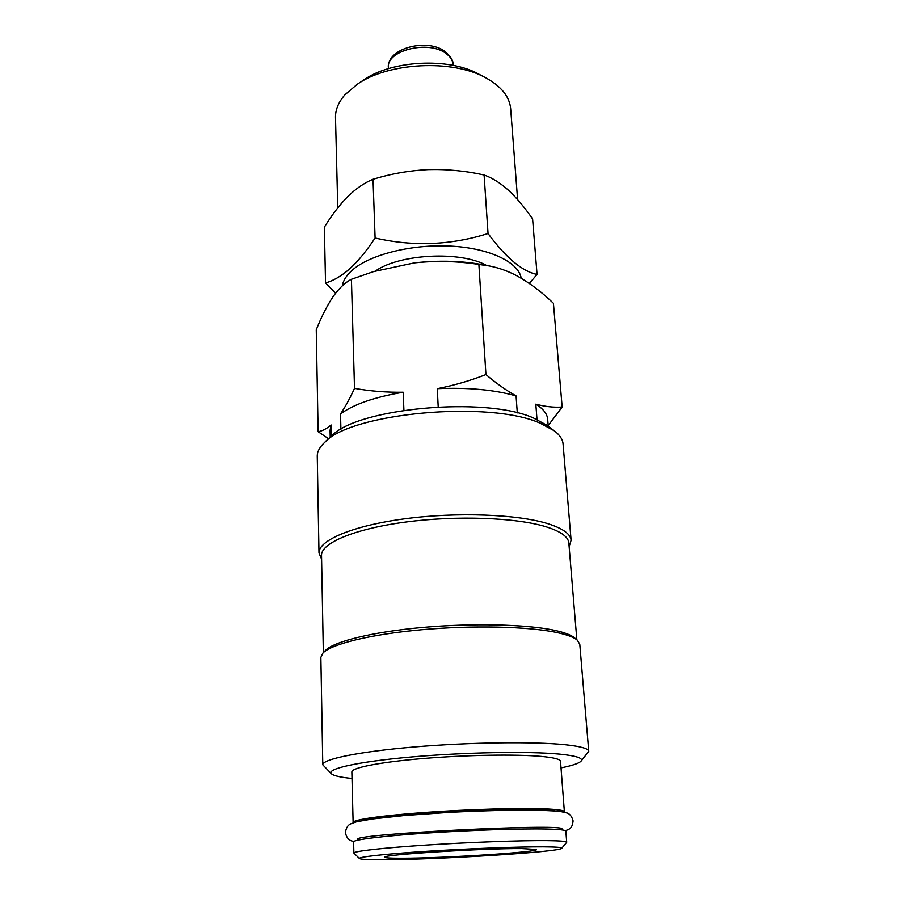 <?xml version="1.0" encoding="UTF-8"?>
<svg xmlns="http://www.w3.org/2000/svg" width="905" height="905" viewBox="0 0 905 905"><rect width="100%" height="100%" fill="white"/><g stroke="black" fill="none" stroke-linecap="round" stroke-linejoin="round"><path stroke-width="1.36" d="M521.212 278.22C518.61 262.099 489.367 248.015 450.226 246.081C411.142 244.056 369.172 254.825 351.875 270.516C346.355 275.493 343.165 280.607 342.316 285.833M335.563 293.243L325.529 282.937C333.244 280.833 341.309 276.127 349.715 268.83C358.244 260.991 366.706 250.708 375.1 238.004C413.246 246.737 450.882 245.255 488.044 233.535C506.144 257.959 522.479 271.591 537.05 274.419L529.335 283.423M517.615 199.643L510.669 108.736C509.594 96.677 501.268 86.348 485.68 77.762L478.655 74.063C448.869 57.332 391.797 60.216 363.844 79.878L357.237 84.278L344.862 94.844C338.447 102.231 335.325 109.822 335.495 117.605L337.757 207.879M485.68 77.762C452.534 59.097 388.336 62.355 357.237 84.278M438.461 169.495L428.223 169.597C409.365 170.536 390.971 173.76 373.018 179.28C364.466 182.765 356.027 188.545 347.701 196.623C339.511 204.994 331.728 215.164 324.352 227.155L325.529 282.937M352.022 778.47C340.574 777.361 333.719 775.8 331.422 773.809C325.879 768.979 357.237 761.806 410.497 757.066C463.609 752.304 528.305 751.127 559.267 754.103C576.27 755.799 583.533 758.152 581.044 761.162C578.962 763.379 572.288 765.619 561.021 767.893M331.422 773.809L322.78 764.816C322.225 759.272 358.437 751.716 413.947 746.998C469.344 742.27 534.041 741.444 565.444 744.758C580.727 746.399 588.488 748.593 588.736 751.342L581.044 761.162M322.78 764.816L320.856 657.369L322.949 653.025C331.411 644.043 370.496 634.348 421.572 629.744C472.602 625.14 528.215 626.464 556.699 632.505C566.949 634.688 573.804 637.233 577.266 640.14L579.788 644.247L588.736 751.342M322.949 653.025L325.472 650.435C333.832 641.555 372.125 632.007 422.069 627.504C471.969 622.979 526.348 624.303 554.29 630.276C564.335 632.425 571.078 634.948 574.505 637.821L577.266 640.14M323.334 652.641L321.524 555.432C320.913 543.113 354.353 528.837 405.564 522.072C456.663 515.273 516.597 517.558 546.292 526.846C560.772 531.45 568.283 536.801 568.826 542.91L576.847 639.801M321.592 559.166L318.99 553.023C318.356 540.376 352.452 525.737 404.705 518.814C456.867 511.845 518.022 514.232 548.226 523.791C562.933 528.52 570.557 534.007 571.1 540.251L569.132 546.631M318.99 553.023L317.259 456.335C317.169 451.742 319.623 447.104 324.635 442.432C350.789 412.861 489.718 400.021 540.398 423.314L554.312 430.803C559.765 434.943 562.672 439.31 563.057 443.88L571.1 540.251M324.635 442.432L331.524 436.086C356.525 408.053 485.894 396.073 533.656 418.076L546.812 425.18L554.312 430.803M403.211 858.245C390.643 858.302 384.512 857.94 384.817 857.148C382.532 854.648 483.643 848.234 521.846 848.585L536.348 849.467C540.851 852.001 445.283 858.178 403.211 858.245M543.192 846.842C556.224 846.933 562.401 847.419 561.722 848.313C560.172 851.944 439.525 859.558 384.885 859.739C369.308 859.841 360.835 859.445 359.455 858.562C357.588 857.046 384.546 854.026 426.594 851.311C468.541 848.607 518.395 846.718 543.192 846.842M359.455 858.562L353.878 853.053C353.538 851.232 382.679 847.906 426.606 845.055C470.453 842.204 521.755 840.36 547.333 840.643C560.127 840.802 566.587 841.345 566.711 842.272L561.722 848.313M353.878 853.053L353.606 841.876C353.255 839.738 382.295 836.073 426.097 833.12C469.808 830.168 520.963 828.471 546.496 829.037C559.267 829.342 565.716 830.032 565.851 831.129L566.711 842.272M362.713 820.496C376.876 814.805 495.827 807.237 539.425 809.455L554.629 810.778M353.222 822.758L353.12 822.464C352.758 819.76 381.65 815.541 425.214 812.418C468.7 809.274 519.606 807.826 545.059 808.878C557.774 809.421 564.222 810.382 564.381 811.762L564.301 812.068M353.12 822.464L351.853 771.931C351.468 767.779 379.953 762.134 422.918 758.548C465.815 754.951 516.076 754.125 541.292 756.422C553.894 757.609 560.308 759.25 560.523 761.354L564.381 811.762M537.004 419.513L535.817 404.162C545.161 406.662 553.939 407.623 562.152 407.035L553.43 303.311C541.722 291.964 529.504 282.779 516.778 275.742C507.682 270.98 498.553 267.733 489.367 265.98L478.881 264.441C457.444 261.126 435.927 260.606 414.32 262.891C439.163 260.12 462.512 260.821 484.367 264.995L489.367 265.98M373.607 271.591L414.32 262.891L373.607 271.591L351.423 279.283C345.054 282.53 338.889 288.39 332.938 296.851C326.999 305.811 321.433 316.784 316.252 329.793L318.119 431.696C322.293 431.018 326.615 428.766 331.094 424.965L331.343 436.255M375.405 271.036C399.512 253.853 460.758 250.753 486.471 265.414M562.152 407.035L548.181 425.565M438.201 406.865L437.285 388.664C453.982 385.417 470.204 380.711 485.94 374.557L478.881 264.441M485.94 374.557C496.189 383.279 506.234 390.394 516.076 395.904L517.298 412.906M340.902 429.343L340.529 413.924C345.224 406.956 349.884 398.438 354.511 388.369L351.423 279.283M354.511 388.369C370.484 391.186 386.707 392.476 403.166 392.227L403.913 410.27M328.617 438.767L318.119 431.696M330.223 437.285L330.065 430.294L331.094 424.965M340.529 413.924C353.527 404.354 374.41 397.125 403.166 392.227M437.285 388.664C468.168 387.34 494.424 389.761 516.076 395.904M535.817 404.162C543.283 408.834 547.242 413.868 547.672 419.275L548.238 426.244M537.05 274.419L532.604 218.953C524.832 207.664 516.834 198.127 508.599 190.367C500.375 182.991 492.207 177.866 484.096 174.993C465.69 170.898 447.07 169.099 428.223 169.597M484.096 174.993L488.044 233.535M373.018 179.28L375.1 238.004M445.803 53.338C450.305 56.517 452.704 60.194 453.009 64.368C453.394 60.59 450.667 56.257 444.841 51.359C427.646 38.146 386.899 47.761 388.381 67.649C385.994 50.612 428.189 39.82 445.803 53.338M565.376 830.654C570.557 829.003 572.22 827.566 573.103 820.948C571.915 816.661 569.98 814.014 567.277 813.041L559.245 811.219L535.33 810.02C510.997 809.952 482.467 810.71 449.728 812.317L404.773 815.484L372.396 818.991L356.559 821.785L350.45 823.969C347.814 825.224 346.117 828.064 345.371 832.487C346.536 838.177 349.432 841.13 354.036 841.367M561.96 828.72C558.758 823.595 359.907 833.675 357.237 839.082M453.066 65.352L453.009 64.368M388.426 68.633L388.381 67.649"/></g></svg>
